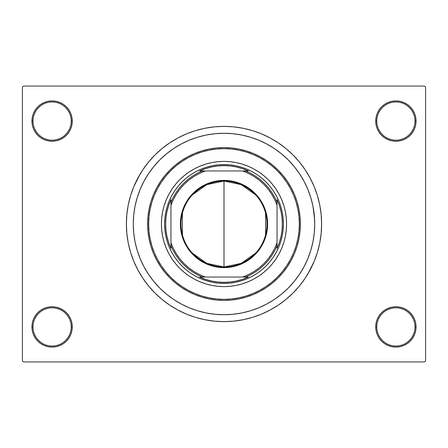 <?xml version="1.0" encoding="UTF-8"?>
<svg xmlns="http://www.w3.org/2000/svg" width="448" height="448" viewBox="0 0 448 448"><rect width="100%" height="100%" fill="white"/><g stroke="black" fill="none" stroke-linecap="round" stroke-linejoin="round"><path stroke-width="0.67" d="M375.732 326.922L376.79 326.922A19.102 19.102 0 0 0 395.892 346.018A19.102 19.102 0 0 0 414.988 326.922A19.102 19.102 0 0 0 395.892 307.821A19.102 19.102 0 0 0 376.79 326.922L375.732 326.922A20.16 20.16 0 0 1 395.892 306.762A20.16 20.16 0 0 1 416.052 326.922L414.988 326.922A19.102 19.102 0 0 1 395.892 346.018A19.102 19.102 0 0 1 376.79 326.922A19.102 19.102 0 0 1 395.892 307.821A19.102 19.102 0 0 1 414.988 326.922L416.052 326.922L415.666 322.991L414.518 319.206L412.653 315.722L410.144 312.665L407.092 310.162L403.603 308.297L399.823 307.149L395.892 306.762L391.955 307.149L388.175 308.297L384.692 310.162L381.634 312.665L379.126 315.722L377.266 319.206L376.118 322.991L375.732 326.922L376.118 330.854L377.266 334.639L379.126 338.122L381.634 341.18L384.692 343.683L388.175 345.548L391.955 346.696L395.892 347.082L399.823 346.696L403.603 345.548L407.092 343.683L410.144 341.18L412.653 338.122L414.518 334.639L415.666 330.854L416.052 326.922A20.16 20.16 0 0 1 395.892 347.082A20.16 20.16 0 0 1 375.732 326.922L376.118 330.854M71.21 326.922A19.102 19.102 0 0 0 52.108 307.821A19.102 19.102 0 0 0 33.012 326.922L31.948 326.922A20.16 20.16 0 0 1 52.108 306.762A20.16 20.16 0 0 1 72.268 326.922L71.21 326.922A19.102 19.102 0 0 1 52.108 346.018A19.102 19.102 0 0 1 33.012 326.922A19.102 19.102 0 0 1 52.108 307.821A19.102 19.102 0 0 1 71.21 326.922L72.268 326.922L71.882 322.991L70.734 319.206L68.874 315.722L66.366 312.665L63.308 310.162L59.825 308.297L56.045 307.149L52.108 306.762L48.177 307.149L44.397 308.297L40.908 310.162L37.856 312.665L35.347 315.722L33.482 319.206L32.334 322.991L31.948 326.922L32.334 330.854L33.482 334.639L35.347 338.122L37.856 341.18L40.908 343.683L44.397 345.548L48.177 346.696L52.108 347.082L56.045 346.696L59.825 345.548L63.308 343.683L66.366 341.18L68.874 338.122L70.734 334.639L71.882 330.854L72.268 326.922A20.16 20.16 0 0 1 52.108 347.082A20.16 20.16 0 0 1 31.948 326.922L33.012 326.922A19.102 19.102 0 0 0 52.108 346.018A19.102 19.102 0 0 0 71.21 326.922M72.268 121.078A20.16 20.16 0 0 1 52.108 141.238A20.16 20.16 0 0 1 31.948 121.078L33.012 121.078A19.102 19.102 0 0 0 52.108 140.179A19.102 19.102 0 0 0 71.21 121.078A19.102 19.102 0 0 0 52.108 101.982A19.102 19.102 0 0 0 33.012 121.078L31.948 121.078A20.16 20.16 0 0 1 52.108 100.918A20.16 20.16 0 0 1 72.268 121.078L71.21 121.078A19.102 19.102 0 0 1 52.108 140.179A19.102 19.102 0 0 1 33.012 121.078A19.102 19.102 0 0 1 52.108 101.982A19.102 19.102 0 0 1 71.21 121.078L72.268 121.078L71.882 117.146L70.734 113.361L68.874 109.878L66.366 106.82L63.308 104.317L59.825 102.452L56.045 101.304L52.108 100.918L48.177 101.304L44.397 102.452L40.908 104.317L37.856 106.82L35.347 109.878L33.482 113.361L32.334 117.146L31.948 121.078L32.334 125.009L33.482 128.794L35.347 132.278L37.856 135.335L40.908 137.838L44.397 139.703L48.177 140.851L52.108 141.238L56.045 140.851L59.825 139.703L63.308 137.838L66.366 135.335L68.874 132.278L70.734 128.794L71.882 125.009L72.268 121.078L71.882 117.146M414.988 121.078A19.102 19.102 0 0 0 395.892 101.982A19.102 19.102 0 0 0 376.79 121.078L375.732 121.078A20.16 20.16 0 0 1 395.892 100.918A20.16 20.16 0 0 1 416.052 121.078L414.988 121.078A19.102 19.102 0 0 1 395.892 140.179A19.102 19.102 0 0 1 376.79 121.078A19.102 19.102 0 0 1 395.892 101.982A19.102 19.102 0 0 1 414.988 121.078L416.052 121.078L415.666 117.146L414.518 113.361L412.653 109.878L410.144 106.82L407.092 104.317L403.603 102.452L399.823 101.304L395.892 100.918L391.955 101.304L388.175 102.452L384.692 104.317L381.634 106.82L379.126 109.878L377.266 113.361L376.118 117.146L375.732 121.078L376.118 125.009L377.266 128.794L379.126 132.278L381.634 135.335L384.692 137.838L388.175 139.703L391.955 140.851L395.892 141.238L399.823 140.851L403.603 139.703L407.092 137.838L410.144 135.335L412.653 132.278L414.518 128.794L415.666 125.009L416.052 121.078A20.16 20.16 0 0 1 395.892 141.238A20.16 20.16 0 0 1 375.732 121.078L376.79 121.078A19.102 19.102 0 0 0 395.892 140.179A19.102 19.102 0 0 0 414.988 121.078M314.283 215.107L312.978 206.304L310.811 197.663L307.815 189.286L304.007 181.233L299.432 173.6L294.129 166.449L288.148 159.852L281.551 153.871L274.4 148.568L266.767 143.993L258.714 140.185L250.337 137.189L241.696 135.022L232.893 133.717L224 133.28L215.107 133.717L206.304 135.022L197.663 137.189L189.286 140.185L181.233 143.993L173.6 148.568L166.449 153.871L159.852 159.852L153.871 166.449L148.568 173.6L143.993 181.233L140.185 189.286L137.189 197.663L135.022 206.304L133.717 215.107L133.28 224L133.717 232.893L135.022 241.696L137.189 250.337L140.185 258.714L143.993 266.767L148.568 274.4L153.871 281.551L159.852 288.148L166.449 294.129L173.6 299.432L181.233 304.007L189.286 307.815L197.663 310.811L206.304 312.978L215.107 314.283L224 314.72L232.893 314.283L241.696 312.978L250.337 310.811L258.714 307.815L266.767 304.007L274.4 299.432L281.551 294.129L288.148 288.148L294.129 281.551L299.432 274.4L304.007 266.767L307.815 258.714L310.811 250.337L312.978 241.696L314.283 232.904L314.72 224A90.72 90.72 0 0 1 224 314.72A90.72 90.72 0 0 1 133.28 224A90.72 90.72 0 0 1 224 133.28A90.72 90.72 0 0 1 314.72 224L314.283 215.107L314.72 224L314.283 232.893L312.978 241.696L310.811 250.337L307.815 258.714L304.007 266.767L299.432 274.4L294.129 281.551L288.148 288.148L281.551 294.129L274.4 299.432L266.767 304.007L258.714 307.815L250.337 310.811L241.696 312.978L232.893 314.283L224 314.72L215.107 314.283L206.304 312.978L197.663 310.811L189.286 307.815L181.233 304.007L173.6 299.432L166.449 294.129L159.852 288.148L153.871 281.551L148.568 274.4L143.993 266.767L140.185 258.714L137.189 250.337L135.022 241.696L133.717 232.893L133.28 224A90.72 90.72 0 0 1 224 133.28A90.72 90.72 0 0 1 314.72 224A90.72 90.72 0 0 1 224 314.72A90.72 90.72 0 0 1 133.28 224L133.717 215.107L135.022 206.304L137.189 197.663L140.185 189.286L143.993 181.233L148.568 173.6L153.871 166.449L159.852 159.852L166.449 153.871L173.6 148.568L181.233 143.993L189.286 140.185L197.663 137.189L206.304 135.022L215.107 133.717L224 133.28L232.893 133.717L241.696 135.022L250.337 137.189L258.714 140.185L266.767 143.993L274.4 148.568L281.551 153.871L288.148 159.852L294.129 166.449L299.432 173.6L304.007 181.233L307.815 189.286L310.811 197.663L312.978 206.304L314.608 219.475M307.731 274.187L314.188 261.358L317.414 252.336L319.743 243.046L321.149 233.57L321.619 224A97.619 97.619 0 0 1 224 321.619A97.619 97.619 0 0 1 126.381 224A97.619 97.619 0 0 1 224 126.381A97.619 97.619 0 0 1 321.619 224L321.149 214.43L319.743 204.954L317.414 195.664L314.188 186.642L310.089 177.985L306.897 172.452M424.542 361.939L23.458 361.939L22.4 360.875L22.4 87.125L23.458 86.061L424.542 86.061L23.458 86.061L22.4 87.125L22.4 360.875L23.458 361.939L424.542 361.939L425.6 360.875L425.6 87.125L425.6 360.875L424.542 361.939M312.446 244.182L312.715 242.956M260.977 141.159L258.294 140.011M242.424 312.827L243.186 312.67M260.982 306.841L265.149 304.853M424.542 86.061L425.6 87.125L424.542 86.061M140.269 173.813L133.812 186.642L130.586 195.664L128.257 204.954L126.851 214.43L126.381 224L126.851 233.57L128.257 243.046L130.586 252.336L133.812 261.358L137.911 270.015L141.103 275.548M137.911 270.015L142.834 278.23L148.54 285.925L154.974 293.026L162.075 299.46L169.77 305.166L177.985 310.089L186.642 314.188L195.664 317.414L204.954 319.743L214.43 321.149L224 321.619L230.384 321.406M317.414 252.336L319.066 246.165M310.089 177.985L305.166 169.77L299.46 162.075L293.026 154.974L285.925 148.54L278.23 142.834L270.015 137.911L261.358 133.812L252.336 130.586L243.046 128.257L233.57 126.851L224 126.381L217.616 126.594M130.586 195.664L128.934 201.835M414.518 113.361L412.653 109.878L410.144 106.82M403.603 102.452L399.823 101.304L395.892 100.918L391.955 101.304L388.175 102.452M384.692 104.317L381.634 106.82M376.118 117.146L375.732 121.078M59.825 102.452L56.045 101.304L52.108 100.918L48.177 101.304L44.397 102.452M33.482 128.794L35.347 132.278L37.856 135.335M63.308 137.838L66.366 135.335M33.482 334.639L35.347 338.122L37.856 341.18M44.397 345.548L48.177 346.696L52.108 347.082L56.045 346.696L59.825 345.548M63.308 343.683L66.366 341.18M71.882 330.854L72.268 326.922M414.518 319.206L412.653 315.722L410.144 312.665M384.692 310.162L381.634 312.665M388.175 345.548L391.955 346.696L395.892 347.082L399.823 346.696L403.603 345.548M224 126.381L214.43 126.851L204.954 128.257L195.664 130.586L186.642 133.812L177.985 137.911L169.77 142.834L162.075 148.54L154.974 154.974L148.54 162.075L142.834 169.77L137.911 177.985M224 321.619L233.57 321.149L243.046 319.743L252.336 317.414L261.358 314.188L270.015 310.089L278.23 305.166L285.925 299.46L293.026 293.026L299.46 285.925L305.166 278.23L310.089 270.015M312.306 244.793L312.094 245.672M285.404 236.186A62.602 62.602 0 0 0 286.602 224A62.602 62.602 0 0 1 224 286.602A62.602 62.602 0 0 1 161.398 224A62.602 62.602 0 0 0 162.596 236.186M162.607 236.236A62.602 62.602 0 0 0 166.141 247.906M166.18 248.002A62.602 62.602 0 0 0 199.998 281.82M200.094 281.859A62.602 62.602 0 0 0 211.764 285.393M211.814 285.404A62.602 62.602 0 0 0 236.186 285.404M236.236 285.393A62.602 62.602 0 0 0 247.906 281.859M248.002 281.82A62.602 62.602 0 0 0 281.82 248.002M281.859 247.906A62.602 62.602 0 0 0 285.393 236.236M147.605 224L148.663 224A75.337 75.337 0 0 1 224 148.663A75.337 75.337 0 0 1 299.337 224L300.395 224A76.395 76.395 0 0 0 224 147.605A76.395 76.395 0 0 0 147.605 224A76.395 76.395 0 0 1 224 147.605A76.395 76.395 0 0 1 300.395 224L300.026 231.487L298.928 238.902L297.108 246.176L294.582 253.238L291.374 260.014L287.521 266.442L283.052 272.462L278.018 278.018L272.462 283.052L266.442 287.521L260.014 291.374L253.238 294.582L246.176 297.108L238.902 298.928L231.487 300.026L224 300.395L216.513 300.026L209.098 298.928L201.824 297.108L194.762 294.582L187.986 291.374L181.558 287.521L175.538 283.052L169.982 278.018L164.948 272.462L160.479 266.442L156.626 260.014L153.418 253.238L150.892 246.176L149.072 238.902L147.974 231.487L147.605 224L147.974 216.513L149.072 209.098L150.892 201.824L153.418 194.762L156.626 187.986L160.479 181.558L164.948 175.538L169.982 169.982L175.538 164.948L181.558 160.479L187.986 156.626L194.762 153.418L201.824 150.892L209.098 149.072L216.513 147.974L224 147.605L231.487 147.974L238.902 149.072L246.176 150.892L253.238 153.418L260.014 156.626L266.442 160.479L272.462 164.948L278.018 169.982L283.052 175.538L287.521 181.558L291.374 187.986L294.582 194.762L297.108 201.824L298.928 209.098L300.026 216.513L300.395 224A76.395 76.395 0 0 1 224 300.395A76.395 76.395 0 0 1 147.605 224A76.395 76.395 0 0 0 224 300.395A76.395 76.395 0 0 0 300.395 224L299.337 224L298.973 216.614L297.886 209.306L296.089 202.132L293.602 195.171L290.438 188.485L286.636 182.146L282.234 176.21L277.267 170.733L271.79 165.766L265.854 161.364L259.515 157.562L252.829 154.398L245.868 151.911L238.694 150.114L231.386 149.027L224 148.663L216.614 149.027L209.306 150.114L202.132 151.911L195.171 154.398L188.485 157.562L182.146 161.364L176.21 165.766L170.733 170.733L165.766 176.21L161.364 182.146L157.562 188.485L154.398 195.171L151.911 202.132L150.114 209.306L149.027 216.614L148.663 224L149.027 231.386L150.114 238.694L151.911 245.868L154.398 252.829L157.562 259.515L161.364 265.854L165.766 271.79L170.733 277.267L176.21 282.234L182.146 286.636L188.485 290.438L195.171 293.602L202.132 296.089L209.306 297.886L216.614 298.973L224 299.337L231.386 298.973L238.694 297.886L245.868 296.089L252.829 293.602L259.515 290.438L265.854 286.636L271.79 282.234L277.267 277.267L282.234 271.79L286.636 265.854L290.438 259.515L293.602 252.829L296.089 245.868L297.886 238.694L298.973 231.386L299.337 224A75.337 75.337 0 0 1 224 299.337A75.337 75.337 0 0 1 148.663 224L147.605 224M206.752 167.138L212.408 165.721L218.176 164.87L224 164.578L229.824 164.87L235.592 165.721L241.248 167.138L246.736 169.103L252.011 171.595L257.012 174.597L261.694 178.069L266.017 181.983L269.931 186.306L273.403 190.988L276.405 195.989L278.897 201.264L280.862 206.752L282.279 212.408L283.13 218.176L283.422 224L283.13 229.824L282.279 235.592L280.862 241.248L278.897 246.736L276.405 252.011L273.403 257.012L269.931 261.694L266.017 266.017L261.694 269.931L257.012 273.403L252.011 276.405L246.736 278.897L241.248 280.862L235.592 282.279L229.824 283.13L224 283.422L218.176 283.13L212.408 282.279L206.752 280.862L201.264 278.897L195.989 276.405L190.988 273.403L186.306 269.931L181.983 266.017L178.069 261.694L174.597 257.012L171.595 252.011L169.103 246.736L167.138 241.248L165.721 235.592L164.87 229.824L164.578 224L164.87 218.176L165.721 212.408L167.138 206.752L169.103 201.264L171.595 195.989L174.597 190.988L178.069 186.306L181.983 181.983L186.306 178.069L190.988 174.597L195.989 171.595L201.264 169.103L206.752 167.138L212.408 165.721M162.596 211.814A62.602 62.602 0 0 0 161.398 224L161.7 217.862L162.602 211.786L164.091 205.828L166.163 200.043L168.79 194.488L171.948 189.218L175.61 184.285L179.732 179.732L184.285 175.61L189.218 171.948L194.488 168.79L200.043 166.163L205.828 164.091L211.786 162.602L217.862 161.7L224 161.398L230.138 161.7L236.214 162.602L242.172 164.091L247.957 166.163L253.512 168.79L258.782 171.948L263.715 175.61L268.268 179.732L272.39 184.285L276.052 189.218L279.21 194.488L281.837 200.043L283.909 205.828L285.398 211.786L286.3 217.862L286.602 224L286.3 230.138L285.398 236.214L283.909 242.172L281.837 247.957L279.21 253.512L276.052 258.782L272.39 263.715L268.268 268.268L263.715 272.39L258.782 276.052L253.512 279.21L247.957 281.837L242.172 283.909L236.214 285.398L230.138 286.3L224 286.602L217.862 286.3L211.786 285.398L205.828 283.909L200.043 281.837L194.488 279.21L189.218 276.052L184.285 272.39L179.732 268.268L175.61 263.715L171.948 258.782L168.79 253.512L166.163 247.957L164.091 242.172L162.602 236.214L161.7 230.138L161.398 224A62.602 62.602 0 0 1 224 161.398A62.602 62.602 0 0 1 286.602 224A62.602 62.602 0 0 0 285.404 211.814M241.248 280.862L235.592 282.279M167.138 241.248L165.721 235.592M280.862 206.752L282.279 212.408M285.393 211.764A62.602 62.602 0 0 0 281.859 200.094M281.82 199.998A62.602 62.602 0 0 0 248.002 166.18M247.906 166.141A62.602 62.602 0 0 0 236.236 162.607M236.186 162.596A62.602 62.602 0 0 0 211.814 162.596M211.764 162.607A62.602 62.602 0 0 0 200.094 166.141M199.998 166.18A62.602 62.602 0 0 0 166.18 199.998M166.141 200.094A62.602 62.602 0 0 0 162.607 211.764M255.634 253.086L241.276 263.346L224 266.974A42.974 42.974 0 0 0 266.974 224A42.974 42.974 0 0 0 224 181.026L224 180.393A43.607 43.607 0 0 1 267.607 224A43.607 43.607 0 0 1 224 267.607L224 181.026A42.974 42.974 0 0 1 266.974 224A42.974 42.974 0 0 1 224 266.974L206.724 263.346L192.366 253.086M192.366 194.914L206.724 184.654L224 181.026L241.276 184.654L255.634 194.914M265.58 213.147L265.58 234.853M202.356 170.946L199.69 170.946A58.358 58.358 0 0 1 224 165.642L224 164.578A59.422 59.422 0 0 0 164.578 224A59.422 59.422 0 0 0 224 283.422L224 282.358A58.358 58.358 0 0 1 199.69 277.054L248.31 277.054A58.358 58.358 0 0 1 224 282.358L230.255 282.022L236.443 281.014L242.486 279.356L248.31 277.054L245.644 277.054A57.299 57.299 0 0 0 277.054 245.644L277.054 199.69A58.358 58.358 0 0 1 277.054 248.31L279.356 242.486L281.014 236.443L282.022 230.255L282.358 224L282.022 217.745L281.014 211.557L279.356 205.514L277.054 199.69L277.054 202.356A57.299 57.299 0 0 0 245.644 170.946L199.69 170.946L205.514 168.644L211.557 166.986L217.745 165.978L224 165.642A58.358 58.358 0 0 1 248.31 170.946L242.486 168.644L236.443 166.986L230.255 165.978L224 165.642L224 164.578A59.422 59.422 0 0 1 283.422 224A59.422 59.422 0 0 1 224 283.422A59.422 59.422 0 0 1 164.578 224A59.422 59.422 0 0 1 224 164.578A59.422 59.422 0 0 1 283.422 224A59.422 59.422 0 0 1 224 283.422L224 282.358L217.745 282.022L211.557 281.014L205.514 279.356L199.69 277.054L202.356 277.054A57.299 57.299 0 0 1 170.946 245.644L170.946 248.31A58.358 58.358 0 0 1 170.946 199.69L170.946 248.31L168.644 242.486L166.986 236.443L165.978 230.255L165.642 224L165.978 217.745L166.986 211.557L168.644 205.514L170.946 199.69L170.946 202.356A57.299 57.299 0 0 1 202.356 170.946A57.299 57.299 0 0 0 170.946 202.356L170.946 242.654L173.359 248.455L176.406 253.954L180.046 259.078L184.234 263.766L188.922 267.954L194.046 271.594L199.545 274.641L205.346 277.054L242.654 277.054L248.455 274.641L253.954 271.594L259.078 267.954L263.766 263.766L267.954 259.078L271.594 253.954L274.641 248.455L277.054 242.654L277.054 205.346L274.641 199.545L271.594 194.046L267.954 188.922L263.766 184.234L259.078 180.046L253.954 176.406L248.455 173.359L242.654 170.946L205.346 170.946L199.545 173.359L194.046 176.406L188.922 180.046L184.234 184.234L180.046 188.922L176.406 194.046L173.359 199.545L170.946 205.346A56.235 56.235 0 0 1 205.346 170.946L202.356 170.946M277.054 248.31L277.054 245.644A57.299 57.299 0 0 1 245.644 277.054L242.654 277.054A56.235 56.235 0 0 0 277.054 242.654L277.054 248.31M248.31 170.946L245.644 170.946A57.299 57.299 0 0 1 277.054 202.356L277.054 205.346A56.235 56.235 0 0 0 242.654 170.946L248.31 170.946M224 180.393L232.506 181.227L240.688 183.708L248.226 187.74L254.839 193.161L260.26 199.774L264.292 207.312L266.773 215.494L267.607 224L266.773 232.506L264.292 240.688L262.461 244.558L257.712 251.664L254.839 254.839L248.226 260.26L240.688 264.292L232.506 266.773L228.273 267.4L219.727 267.4L215.494 266.773L207.312 264.292L203.442 262.461L196.336 257.712L190.288 251.664L185.539 244.558L183.708 240.688L181.227 232.506L180.6 228.273L180.6 219.727L182.269 211.338L185.539 203.442L190.288 196.336L193.161 193.161L199.774 187.74L207.312 183.708L215.494 181.227L224 180.393L224 266.974A42.974 42.974 0 0 1 181.026 224A42.974 42.974 0 0 1 224 181.026A42.974 42.974 0 0 0 181.026 224A42.974 42.974 0 0 0 224 266.974L224 267.607A43.607 43.607 0 0 1 180.393 224A43.607 43.607 0 0 1 224 180.393M182.42 234.853L182.42 213.147M170.946 245.644A57.299 57.299 0 0 0 202.356 277.054L205.346 277.054A56.235 56.235 0 0 1 170.946 242.654L170.946 245.644"/></g></svg>
